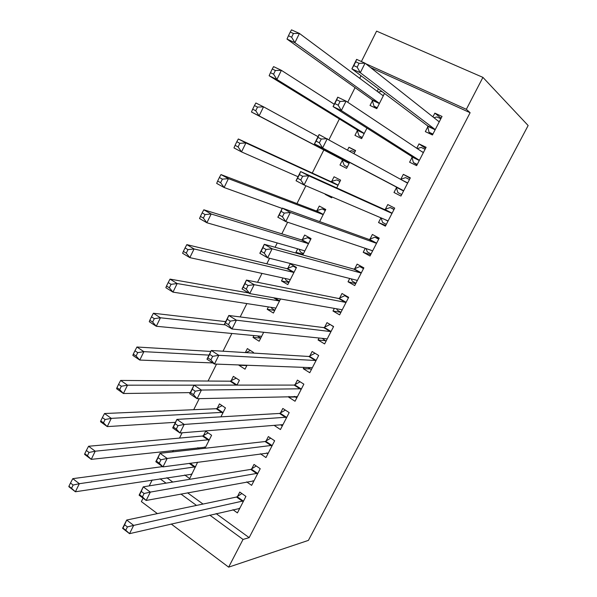 <?xml version="1.0" encoding="UTF-8"?>
<svg xmlns="http://www.w3.org/2000/svg" width="597" height="597" viewBox="0 0 597 597"><rect width="100%" height="100%" fill="white"/><g stroke="black" fill="none" stroke-linecap="round" stroke-linejoin="round"><path stroke-width="0.9" d="M361.013 75.737L359.722 78.311M355.058 87.625L347.73 102.251M339.372 118.945L329.007 139.631M323.828 149.974L312.261 173.055M305.895 185.764L296.963 203.584M287.635 222.218L281.814 233.837M277.239 242.957L275.075 247.285M269.568 258.27L266.792 263.814M261.986 273.411L257.538 282.291M246.867 303.582L240.181 316.932M231.89 333.477L223.009 351.208M216.547 364.11L208.069 381.035M199.249 398.639L193.712 409.691M182.137 432.795L179.488 438.094M173.331 450.369L172.57 451.892M361.394 61.528L376.595 31.126L482.921 77.379L466.339 109.311L365.67 63.67M157.377 513.614L141.377 501.592L143.086 498.167M149.235 485.876L152.175 479.988M482.921 77.379L528.144 125.534L308.41 540.382L228.644 567.15L243.031 539.434L249.158 537.643L470.115 112.721L370.461 67.461M357.387 130.542L354.954 135.362L361.625 138.638L366.961 128.079M412.131 157.265L409.594 162.197L416.631 165.653L426.109 147.287L419.019 143.877L416.758 148.265M331.977 197.256L325.186 194.361L331.701 197.801L332.119 196.973M331.656 181.525L334.059 176.772L340.618 180.16L336.708 187.898M385.737 225.509L378.535 222.532L385.401 226.159L394.707 208.122L387.789 204.547L385.289 209.405M378.535 222.532L380.946 217.845M303.112 254.329L295.933 252.33L298.485 253.77M295.933 252.33L297.702 248.83M302.298 239.718L304.657 235.046L311.067 238.599L302.791 254.964M355.73 283.657L348.029 281.784L354.737 285.575L363.879 267.866L357.125 264.12L354.663 268.896M348.029 281.784L349.73 278.486M274.739 310.425L267.195 309.291L273.411 313.044L280.53 298.978M267.195 309.291L268.396 306.918M325.484 340.715L318.074 339.984L324.619 343.932L333.596 326.537L327.007 322.634L324.589 327.32M318.074 339.984L319.082 338.021M324.268 327.947L324.469 327.559M246.151 365.543L238.949 365.274L245.024 369.17L247.009 365.252M245.36 352.581L247.374 348.581L253.486 352.439L253.173 353.058M295.343 396.983L288.642 397.147L295.037 401.251L303.858 384.162L297.418 380.102L295.045 384.714M288.642 397.147L288.985 396.483M294.672 385.431L294.911 384.975M216.83 409.124L217.084 408.617M217.226 408.333L219.465 403.893L225.442 407.893L220.912 416.84M260.389 453.772L265.971 457.563L274.642 440.773L268.351 436.571L266.023 441.101M265.605 441.914L265.874 441.392M184.712 474.996L189.689 478.578L197.622 462.227M232.964 509.704L237.412 512.905L245.927 496.406L239.785 492.055L237.494 496.503M237.031 497.405L237.337 496.823M166.847 477.734L172.779 482.055M187.555 492.809L203.01 504.055M216.129 513.607L249.158 537.643M246.673 481.891L251.628 485.354L260.225 468.712L254.009 464.436L251.695 468.921M251.255 469.779L251.538 469.227M197.801 447.698L199.502 448.884M203.047 436.437L203.323 435.892M203.473 435.594L205.689 431.198L211.599 435.265L205.017 448.265M280.635 424.833L274.12 425.355L280.441 429.534L289.187 412.594L282.821 408.46L280.471 413.027M280.075 413.796L280.329 413.311M230.726 381.58L230.964 381.102M231.106 380.834L233.36 376.356L239.404 380.282L236.964 385.11M310.276 368.931L303.291 368.692L309.761 372.715L318.664 355.476L312.141 351.499L309.753 356.14M303.291 368.692L303.963 367.386M309.403 356.819L309.619 356.394M260.546 338.096L253.016 337.402L259.158 341.23L263.68 332.283M253.016 337.402L253.934 335.581M340.917 312.35L332.984 311.015L339.611 314.88L348.67 297.328L341.999 293.508L339.559 298.239M332.984 311.015L334.335 308.388M288.866 282.493L281.5 280.933L287.791 284.612L296.485 267.434L290.149 263.799L287.814 268.434M281.5 280.933L282.985 278.001M370.67 254.71L363.215 252.292L369.998 256.001L379.222 238.128L372.386 234.472L369.909 239.285M363.215 252.292L365.267 248.307M316.917 210.748L319.291 206.04L325.775 209.51L319.664 221.599M400.945 196.047L393.99 192.503L400.945 196.047L410.34 177.846L403.333 174.354L400.811 179.257M393.99 192.503L396.505 187.615M346.596 168.347L339.999 164.988L346.596 168.354L349.611 162.391M339.999 164.988L342.409 160.212M347.603 149.929L348.954 147.243L355.596 150.556L354.096 153.526M427.892 126.639L425.333 131.616L432.459 134.982L442.026 116.445L434.847 113.131L432.922 116.87M372.491 100.602L370.036 105.46L376.789 108.654L384.498 93.408M377.177 91.296L378.423 88.834M470.115 112.721L466.339 109.311M160.063 478.779L166.041 483.152M180.928 494.032L196.503 505.42M209.726 515.084L243.031 539.434M171.212 524.009L228.644 567.15M282.456 424.683L179.936 432.974L172.675 427.907L176.921 419.392L279.53 413.445L285.329 410.094M410.132 178.242L403.333 174.354M355.431 150.884L348.954 147.243M425.557 148.347L419.019 143.877M441.123 118.191L434.847 113.131M239.196 508.263L239.643 508.584M127.415 526.905L124.624 524.756L122.967 528.069L125.758 530.226L127.415 526.905L133.661 525.397L129.527 533.666L122.572 528.285L126.691 520.039L133.661 525.397L243.628 500.861M239.71 508.457L129.527 533.666L125.758 530.226M124.624 524.756L126.691 520.039L236.539 497.032L241.875 493.54M122.967 528.069L122.572 528.285M191.831 474.339L191.331 473.988M162.571 466.615L72.782 478.66L79.341 483.697L75.394 491.771L191.891 474.219M195.659 466.772L79.341 483.697L73.125 485.048L70.498 483.018L68.916 486.257L71.543 488.286L73.125 485.048M71.543 488.286L75.394 491.771L68.856 486.712L68.916 486.257M70.498 483.018L72.782 478.66M252.956 480.727L253.74 481.272M144.101 493.518L141.265 491.406L139.594 494.756L142.422 496.876L144.101 493.518L150.332 492.1L146.153 500.458L139.101 495.182L143.258 486.846L150.332 492.1L257.897 473.212M253.941 480.876L146.153 500.458L142.422 496.876M141.265 491.406L143.258 486.846L250.807 469.399L256.225 465.958M139.594 494.756L139.101 495.182M266.762 452.914L267.956 453.72M160.966 459.772L158.086 457.705L156.399 461.085L159.272 463.168L160.966 459.772L167.182 458.444L162.951 466.891L155.802 461.72L160.003 453.302L167.182 458.444L272.299 445.317M268.307 453.048L162.951 466.891L159.272 463.168M158.086 457.705L160.003 453.302L265.068 441.549L270.71 438.146M156.399 461.085L155.802 461.72M205.375 447.571L204.495 446.959M208.166 432.9L202.54 436.019L88.572 446.257L95.229 451.198L91.244 459.354L205.569 447.183M209.368 439.668L95.229 451.198L89.028 452.451L86.356 450.466L84.767 453.735L87.431 455.727L89.028 452.451M87.431 455.727L91.244 459.354L84.61 454.392L84.767 453.735M86.356 450.466L88.572 446.257M222.091 405.654L216.233 408.729L104.527 413.52L111.281 418.355L107.251 426.601L175.466 422.318M223.196 412.333L111.281 418.355L105.094 419.527L102.385 417.579L100.774 420.885L103.475 422.833L105.094 419.527M103.475 422.833L107.251 426.601L100.527 421.736L100.774 420.885M102.385 417.579L104.527 413.52M280.583 424.795L282.299 425.93M175.093 423.639L173.384 427.064L176.302 429.094L178.01 425.668L175.093 423.639L176.921 419.392L184.204 424.437L286.821 417.176M178.01 425.668L184.204 424.437L179.936 432.974L176.302 429.094M173.384 427.064L172.675 427.907M294.358 396.356L296.769 397.893M195.241 391.192L192.279 389.207L190.555 392.669L193.51 394.654L195.241 391.192L201.42 390.057L197.1 398.684L189.734 393.729L194.025 385.125L201.42 390.057L301.47 388.781M297.41 396.647L197.1 398.684L193.51 394.654M192.279 389.207L194.025 385.125L294.127 385.087L300.097 381.796M190.555 392.669L189.734 393.729M236.158 378.177L230.121 381.192L120.646 380.438L127.497 385.177L123.422 393.505L190.286 392.617M194.018 385.147L127.497 385.177L121.325 386.259L118.579 384.349L116.952 387.684L119.691 389.602L121.325 386.259M237.136 384.767L236.36 385.11M119.691 389.602L123.422 393.505L116.602 388.737L116.952 387.684M118.579 384.349L120.646 380.438M246.688 365.886L245.621 365.2M210.845 351.432L136.937 347.014L143.884 351.655L139.773 360.066L212.756 362.931M250.367 350.469L246.046 352.618M209.01 355.103L143.884 351.655L137.728 352.64L134.944 350.775L133.295 354.148L136.079 356.013L137.728 352.64M136.079 356.013L139.773 360.066L132.847 355.402L133.295 354.148M134.944 350.775L136.937 347.014M308.022 367.536L311.365 369.61M212.659 356.342L209.651 354.402L207.905 357.901L210.905 359.849L212.659 356.342L218.815 355.312L214.45 364.036L206.972 359.185L211.316 350.491L218.815 355.312L315.365 360.476L316.253 360.14M312.156 368.073L311.649 367.67L214.45 364.036L210.905 359.849M209.651 354.402L211.316 350.491L308.85 356.476L315.022 353.252M207.905 357.901L206.972 359.185M260.695 338.186L257.464 335.917M225.718 321.626L153.392 313.246L160.436 317.776L156.287 326.275L260.882 336.238L261.456 336.686M225.442 324.917L160.436 317.776L154.302 318.664L151.474 316.843L149.817 320.253L152.638 322.082L154.302 318.664M152.638 322.082L156.287 326.275L149.265 321.723L149.817 320.253M151.474 316.843L153.392 313.246M322.171 338.342L326.089 341.081M330.41 324.649L333.507 326.716M230.263 321.119L227.211 319.223L225.45 322.753L228.494 324.656L230.263 321.119L236.397 320.186L231.987 328.999L224.405 324.268L228.793 315.477L236.397 320.186L330.298 331.536L331.171 331.238M327.037 339.245L326.552 338.798L231.987 328.999L228.494 324.656M227.211 319.223L228.793 315.477L323.708 327.611L329.88 324.574M225.45 322.753L224.405 324.268M274.821 310.253L271.896 308.492L271.172 307.351M248.643 292.94L170.026 279.12L177.175 283.545L172.973 292.134L275.18 307.97L275.732 308.455M279.695 300.619L278.769 300.866L177.175 283.545L171.048 284.336L168.182 282.56L166.503 286L169.369 287.784L171.048 284.336M169.369 287.784L172.973 292.134L165.854 287.687L166.503 286M168.182 282.56L170.026 279.12M336.633 308.791L337.305 310.171L340.947 312.291M346.447 296.052L344.76 295.702L348.424 297.806M248.061 285.5L244.964 283.65L243.18 287.224L246.27 289.082L248.061 285.5L254.18 284.672L249.718 293.59L242.024 288.97L246.457 280.083L254.18 284.672L345.365 302.336L346.223 302.075M342.051 310.156L341.581 309.656L249.718 293.59L246.27 289.082M244.964 283.65L246.457 280.083L338.693 298.493L344.76 295.702M243.18 287.224L242.024 288.97M295.105 266.643L293.269 266.187L286.896 268.635L186.831 244.636L194.077 248.949L189.839 257.635L289.597 279.448L290.135 279.986M296.246 267.896L293.269 266.187M289.075 282.075L286.112 280.351L285.038 278.456M294.134 272.075L293.224 272.284L194.077 248.949L187.973 249.643L185.07 247.912L183.376 251.389L186.279 253.128L187.973 249.643M186.279 253.128L189.839 257.635L182.615 253.292L183.376 251.389M185.07 247.912L186.831 244.636M351.267 278.874L352.252 281.172L355.939 283.254M363.469 267.635L359.775 266.575L363.483 268.635M266.053 249.494L262.911 247.695L261.113 251.307L264.247 253.113L266.053 249.494L272.15 248.777L267.643 257.785L259.829 253.285L264.314 244.3L272.15 248.777L360.566 272.866L361.409 272.65M357.2 280.806L356.752 280.254L267.643 257.785L264.247 253.113M262.911 247.695L264.314 244.3L353.82 269.105L359.775 266.575M261.113 251.307L259.829 253.285M311 238.733L307.671 237.673L301.395 239.875L203.816 209.793L211.166 213.987L206.883 222.763L304.149 250.68L304.664 251.262M310.686 239.352L307.671 237.673M303.448 253.65L300.455 251.964L299.067 249.225M308.694 243.285L307.806 243.449L211.166 213.987L205.084 214.577L202.137 212.89L200.42 216.405L203.368 218.099L205.084 214.577M203.368 218.099L206.883 222.763L199.555 218.539L200.42 216.405M202.137 212.89L203.816 209.793M366.088 248.583L367.327 251.912L371.058 253.949M378.938 238.681L374.916 237.188L378.67 239.196M284.254 213.092L281.06 211.338L279.239 214.995L282.426 216.748L284.254 213.092L290.321 212.48L285.762 221.591L277.836 217.211L282.366 208.129L290.321 212.48L375.909 243.128L376.729 242.964M372.483 251.188L372.065 250.591L285.762 221.591L282.426 216.748M281.06 211.338L282.366 208.129L369.08 239.449L374.916 237.188M279.239 214.995L277.836 217.211M325.432 210.189L322.201 208.92L316.029 210.868L220.98 174.57L228.442 178.645L224.106 187.518L282.202 208.457M325.246 210.554L322.201 208.92M323.387 214.233L322.514 214.36L228.442 178.645L222.375 179.137L219.383 177.496L217.651 181.055L220.636 182.697L222.375 179.137M220.636 182.697L224.106 187.518L216.674 183.406L217.651 181.055M219.383 177.496L220.98 174.57M381.095 217.912L382.543 222.39L386.319 224.382M394.087 209.338L390.199 207.532L393.998 209.495M302.649 176.279L299.41 174.578L297.567 178.272L300.798 179.973L302.649 176.279L308.694 175.779L304.082 184.988L296.037 180.734L300.619 171.555L308.694 175.779L391.393 213.129L392.192 213.002M387.908 221.3L387.513 220.651L304.082 184.988L300.798 179.973M299.41 174.578L300.619 171.555L384.483 209.532L390.199 207.532M297.567 178.272L296.037 180.734M339.999 181.391L336.85 179.906L330.798 181.6L238.33 138.974L245.897 142.929L241.516 151.899L298.037 176.734M339.939 181.503L336.85 179.906M338.208 184.928L337.35 185.01L245.897 142.929L239.852 143.31L236.815 141.72L235.069 145.317L238.099 146.914L239.852 143.31M238.099 146.914L241.516 151.899L233.972 147.907L235.069 145.317M236.815 141.72L238.33 138.974M397.893 192.6L401.714 194.547L397.893 192.6L396.124 186.906L314.447 143.855L319.082 134.571L407.02 182.846L407.796 182.764M400.647 179.316L405.624 177.607L409.467 179.525M321.253 139.049L327.275 138.668L322.611 147.981L314.447 143.855L316.104 141.138L319.38 142.795L321.253 139.049L317.962 137.407L316.104 141.138M403.475 191.144L403.102 190.443L322.611 147.981L319.38 142.795M319.082 134.571L317.962 137.407M354.76 152.198L351.64 150.638L349.797 151.145M347.335 166.884L344.23 165.302L347.327 166.899M318.044 136.646L263.546 106.826L259.113 115.893L251.464 112.02L341.954 159.481L344.23 165.302M255.747 110.743L257.523 107.102L254.441 105.557L252.673 109.191L255.747 110.743L259.113 115.893L348.566 162.832L349.021 163.556M254.441 105.557L255.867 102.99L263.546 106.826L257.523 107.102M251.464 112.02L252.673 109.191M417.057 164.824L413.385 162.541L417.258 164.444M417.251 148.593L421.183 147.414L425.079 149.287M413.385 162.541L411.766 156.504L333.059 106.565L337.745 97.177L346.059 101.139L422.788 152.287L423.549 152.25M340.066 101.408L346.059 101.139L341.342 110.564L333.059 106.565L334.842 103.594L338.171 105.191L340.066 101.408L336.73 99.811L334.842 103.594M419.184 160.705L418.833 159.951L341.342 110.564L338.171 105.191M337.745 97.177L336.73 99.811M362.222 137.452L359.081 135.907L362.088 137.72M334.223 104.229L281.381 70.334L276.904 79.491L269.143 75.744L356.946 129.758L359.081 135.907M273.583 74.17L275.381 70.498L272.254 68.998L270.463 72.677L273.583 74.17L276.904 79.491L363.64 133.019L364.066 133.803M272.254 68.998L273.59 66.618L281.381 70.334L275.381 70.498M269.143 75.744L270.463 72.677M432.549 134.81L429.019 132.213L432.937 134.064M433.959 117.691L436.892 116.945L440.825 118.766M429.019 132.213L427.556 125.825L351.879 68.856L356.618 59.364L365.058 63.192L438.698 121.445L439.437 121.452M359.088 63.342L365.058 63.192L360.289 72.715L351.879 68.856L353.797 65.618L357.178 67.162L359.088 63.342L355.708 61.797L353.797 65.618M435.034 129.989L434.706 129.183L360.289 72.715L357.178 67.162M356.618 59.364L355.708 61.797M381.931 91.475L378.125 91.998M377.244 107.751L374.065 106.251L376.968 108.288M383.475 95.438L382.67 95.386L299.418 33.432L294.888 42.693L287.008 39.081L372.073 99.766L374.065 106.251M291.62 37.208L293.44 33.484L290.269 32.044L288.455 35.76L291.62 37.208L294.888 42.693L378.849 102.945L379.252 103.781M290.269 32.044L291.508 29.85L299.418 33.432L293.44 33.484M287.008 39.081L288.455 35.76M242.651 501.398L236.516 497.032L242.673 501.39M243.322 501.077L237.188 496.719M190.1 463.235L195.338 466.966M189.174 463.362L194.637 467.25M256.934 473.712L250.725 469.414M257.598 473.414L251.389 469.123M271.351 445.772L265.068 441.549M272.001 445.504L265.717 441.287M203.159 435.78L209.054 439.855M202.458 436.026L208.36 440.108M216.92 408.505L222.882 412.512M216.233 408.729L222.203 412.736M285.888 417.594L279.53 413.445M286.53 417.355L280.172 413.206M300.56 389.162L294.127 385.087M301.187 388.953L294.754 384.878M230.793 380.99L236.83 384.931M230.121 381.192L236.128 385.11M315.365 360.476L308.85 356.476M315.97 360.297L309.462 356.305M260.919 336.245L261.322 336.499M326.932 339.059L326.492 338.79M330.298 331.536L323.708 327.611M330.895 331.387L324.305 327.469M274.724 297.963L279.403 300.746M273.553 297.761L278.769 300.866M275.113 307.962L275.605 308.261M341.954 309.955L341.387 309.619M345.365 302.336L338.693 298.493M345.947 302.209L339.283 298.373M287.523 268.553L293.843 272.195M286.896 268.635L293.224 272.284M289.381 279.403L290.015 279.769M357.11 280.59L356.327 280.15M360.566 272.866L353.82 269.105M361.14 272.777L354.394 269.016M302.015 239.83L308.41 243.389M301.395 239.875L307.806 243.449M303.679 250.546L304.545 251.031M372.401 250.956L371.185 250.292M375.909 243.128L369.08 239.449M376.468 243.076L369.64 239.397M316.634 210.845L323.111 214.338M316.029 210.868L322.514 214.36M387.826 221.054L385.11 219.629M391.393 213.129L384.483 209.532M391.93 213.099L385.028 209.51M331.38 181.607L337.932 185.018M330.798 181.6L337.35 185.01M403.4 190.883L396.43 187.346M403.102 190.443L396.124 186.906M407.542 182.854L402.154 180.152M341.954 159.481L348.566 162.832M342.312 159.944L348.924 163.287M419.116 160.429L412.064 156.981M418.833 159.951L411.766 156.504M423.295 152.325L421.669 151.541M356.946 129.758L363.64 133.019M357.29 130.25L363.983 133.519M434.974 129.698L427.833 126.34M434.706 129.183L427.556 125.825M439.198 121.519L438.228 121.072M382.132 94.99L383.214 95.49M372.073 99.766L378.849 102.945M372.409 100.296L379.17 103.475M189.197 463.362L194.659 467.242M257.016 473.69L250.807 469.399M271.478 445.75L265.202 441.526M202.54 436.019L208.443 440.101M216.368 408.706L222.338 412.721M286.075 417.564L279.717 413.415M300.791 389.125L294.366 385.05M230.315 381.17L236.352 385.11M315.641 360.439L309.134 356.439M330.626 331.499L324.037 327.574M274.09 297.851L279.12 300.843M345.738 302.298L339.074 298.455M287.299 268.628L293.627 272.269M360.984 272.836L354.237 269.075M301.851 239.875L308.253 243.442M376.371 243.113L369.543 239.434M316.529 210.875L323.007 214.368M391.886 213.122L384.983 209.525M331.335 181.622L337.887 185.033"/></g></svg>
